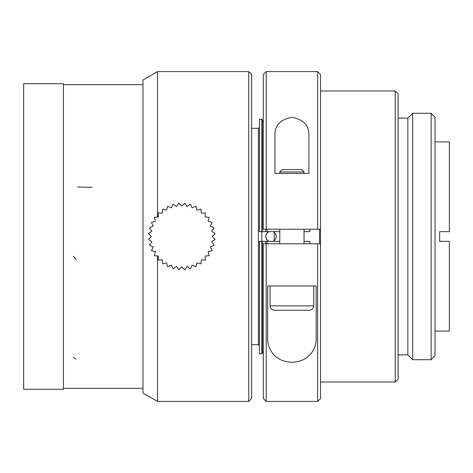 <?xml version="1.0" encoding="UTF-8"?>
<svg xmlns="http://www.w3.org/2000/svg" width="473" height="473" viewBox="0 0 473 473"><rect width="100%" height="100%" fill="white"/><g stroke="black" fill="none" stroke-linecap="round" stroke-linejoin="round"><path stroke-width="0.71" d="M435.012 331.088L449.35 331.088L449.35 241.348L439.648 241.348L439.648 231.652L449.35 231.652L449.35 141.912L435.012 141.912M280.714 310.229L286.313 310.229M282.215 169.559L301.62 169.559L304.044 171.989L279.791 171.989L282.215 169.559M63.423 389.297L63.423 83.703L23.65 83.703L23.65 389.297L63.423 389.297M270.089 305.865L313.747 305.865C313.487 308.514 312.032 309.969 309.377 310.229L274.452 310.229C271.804 309.969 270.349 308.514 270.089 305.865L270.089 285.976M142.976 388.327L63.423 388.327L142.976 388.327M304.044 173.443L304.044 171.989M395.239 90.982L398.148 93.891L398.148 379.11L395.239 382.018L395.239 90.982L320.534 90.982M316.171 285.976L316.171 336.735C316.928 348.867 309.052 361.839 291.989 362.241C274.943 361.987 266.855 348.891 267.665 336.735L267.665 285.976L316.171 285.976M308.893 136.265L308.893 173.443L274.937 173.443L274.937 136.265C274.305 125.924 279.945 119.61 291.865 117.31C303.832 119.545 309.513 125.865 308.893 136.265M395.239 382.018L320.534 382.018M266.21 243.778L266.21 401.423L263.295 398.514L263.295 243.778L320.534 243.778L320.534 229.222L263.295 229.222L263.295 74.486L266.21 71.577L266.21 229.222M317.625 243.778L317.625 401.423L266.21 401.423M266.21 71.577L317.625 71.577L317.625 229.222M320.534 243.778L320.534 398.514L317.625 401.423M317.625 71.577L320.534 74.486L320.534 229.222M304.044 243.778L304.044 229.222M157.527 71.577L142.976 79.978L142.976 393.022L142.976 79.978L157.527 71.577L157.527 217.036L157.527 71.577L248.721 71.577L248.721 401.423L157.527 401.423L157.527 255.964L157.527 401.423L142.976 393.022L157.527 401.423M248.721 71.577L251.63 74.486L251.63 398.514L248.721 401.423M274.239 232.237L274.239 240.751M276.043 238.339L276.214 237.777M276.362 236.825L276.35 236.045M276.197 235.158L276.019 234.602M274.074 232.113L273.258 231.652C277.338 234.88 277.338 238.114 273.258 241.348L273.926 240.982M267.541 240.532L268.812 241.348C264.732 238.12 264.732 234.886 268.812 231.652L268.144 232.018M267.428 232.568L266.819 233.23M266.329 233.981L265.974 234.809M265.761 235.678L265.702 236.577M265.791 237.47L266.027 238.333M266.405 239.155L266.914 239.888M251.63 128.331L258.424 128.331L258.424 344.669L251.63 344.669M262.326 353.301L261.841 353.786L262.326 353.301L262.326 241.348L261.841 241.348L267.014 241.348L265.637 241.348L265.637 243.778M262.326 352.817L263.295 351.132L262.326 352.817M262.326 119.699L261.841 119.214L262.326 119.699L262.326 231.652L259.417 231.652L259.417 119.214L261.841 119.214L261.841 231.652L267.014 231.652L265.637 231.652L265.637 229.222M263.295 121.868L262.326 120.183L263.295 121.868M279.791 231.652L267.014 231.652L267.014 229.222M261.817 231.652L261.817 241.348M309.862 229.222L309.862 231.652L304.044 231.652M319.565 229.222L319.565 243.778M304.044 241.348L309.862 241.348L309.862 243.778M267.014 243.778L267.014 241.348L279.791 241.348M261.841 353.786L261.841 241.348L259.417 241.348L259.417 353.786L261.841 353.786M398.148 118.144L407.85 118.144L407.85 354.856L398.148 354.856M407.85 354.856L412.698 359.705L412.698 113.295L407.85 118.144M431.134 359.705L431.134 113.295L435.012 117.174L435.012 355.826L431.134 359.705L412.698 359.705M212.2 236.5L215.109 233.591L211.733 231.22L214.092 227.838L210.361 226.1L212.099 222.357L208.12 221.293L209.184 217.308L205.081 216.947L205.43 212.844L201.332 213.199L200.966 209.096L196.987 210.16L195.917 206.181L192.186 207.919L190.436 204.188L187.066 206.547L184.695 203.177L181.78 206.086L178.859 203.177L176.5 206.547L173.118 204.188L171.38 207.919L167.643 206.187L166.573 210.16L162.588 209.101L162.233 213.199L158.124 212.85L158.485 216.947L154.375 217.32L155.44 221.293L151.461 222.369L153.205 226.1L149.468 227.844L151.827 231.22L148.457 233.591L151.366 236.5L148.457 239.421L151.827 241.78L149.474 245.162L153.205 246.9L151.466 250.643L155.44 251.707L154.381 255.692L158.485 256.053L158.13 260.156L162.233 259.801L162.6 263.904L166.573 262.84L167.649 266.819L171.38 265.081L173.13 268.812L176.5 266.453L178.871 269.823L181.78 266.914L184.701 269.823L187.066 266.453L190.448 268.812L192.186 265.081L195.923 266.813L196.987 262.84L200.972 263.899L201.332 259.801L205.442 260.15L205.081 256.053L209.19 255.68L208.12 251.707L212.099 250.631L210.361 246.9L214.098 245.156L211.733 241.78L215.109 239.409L212.2 236.5M73.451 256.325L76.1 259.393M73.451 357.298L76.106 359.149M77.466 187.012L92.093 187.332M115.252 84.768L117.02 84.714M142.976 84.673L63.423 84.673L142.976 84.673M279.791 173.443L279.791 171.989M313.747 305.865L313.747 285.976M279.791 243.778L279.791 229.222M258.424 344.669L259.417 345.662M258.424 128.331L259.417 127.338M431.134 113.295L412.698 113.295"/></g></svg>
